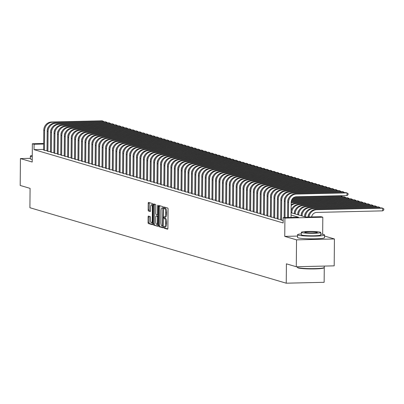 <?xml version="1.0" encoding="UTF-8"?>
<svg xmlns="http://www.w3.org/2000/svg" width="404" height="404" viewBox="0 0 404 404"><rect width="100%" height="100%" fill="white"/><g stroke="black" fill="none" stroke-linecap="round" stroke-linejoin="round"><path stroke-width="0.61" d="M163.746 227.321L163.974 228.129L167.559 229.184A1.06 0.338 -91.3 0 0 167.589 229.189A1.06 0.338 -91.3 0 0 167.902 228.225L168.069 209.222A1.06 0.338 -91.3 0 0 167.741 208.065L164.135 207.01L164.145 208.489L164.61 208.626A3.394 1.076 -91.3 0 1 165.66 212.322L165.645 213.908A3.394 1.076 -91.3 0 1 164.645 216.983A3.394 1.076 -91.3 0 1 164.534 216.968L164.049 216.827L163.832 217.498L164.059 218.306L164.524 218.443A3.394 1.076 -91.3 0 1 165.574 222.139L165.559 223.725A3.394 1.076 -91.3 0 1 164.559 226.801A3.394 1.076 -91.3 0 1 164.448 226.785L163.963 226.644L163.746 227.321M164.842 226.796L164.999 228.103L167.801 228.932M164.983 207.257L165.17 208.464L165.635 208.6L164.61 208.626M164.928 216.973L165.084 218.286L165.549 218.423L164.524 218.443M306.49 238.734A8.428 0.808 0.5 0 0 315.514 238.814M148.45 216.095A1.06 0.338 -91.3 0 0 148.414 216.089A1.06 0.338 -91.3 0 0 148.101 217.049L148.056 222.382A1.06 0.338 -91.3 0 0 148.384 223.538L152.364 224.71A1.06 0.338 -91.3 0 0 152.399 224.715A1.06 0.338 -91.3 0 0 152.712 223.75L152.874 204.747A1.06 0.338 -91.3 0 0 152.545 203.596L148.566 202.424A1.06 0.338 -91.3 0 0 148.536 202.419A1.06 0.338 -91.3 0 0 148.223 203.379L148.167 209.817A1.06 0.338 -91.3 0 0 148.495 210.974L150.197 211.474A1.06 0.338 -91.3 0 0 150.232 211.479A1.06 0.338 -91.3 0 0 150.541 210.519L150.571 207.323A2.838 0.899 -91.3 0 1 151.404 204.752A2.838 0.899 -91.3 0 1 152.374 207.858L152.268 220.367A2.838 0.899 -91.3 0 1 151.429 222.937A2.838 0.899 -91.3 0 1 150.46 219.837L150.48 217.751A1.06 0.338 -91.3 0 0 150.152 216.594L148.45 216.095M43.617 149.404L34.032 149.632L34.082 144.253L32.36 143.748L43.667 143.481M296.289 266.741L296.521 239.85L334.426 238.961L334.194 265.852L296.289 266.741L286.406 263.832L286.239 283.194L29.911 207.727L30.078 188.365L20.2 185.456L20.432 158.57L32.204 162.034L32.36 143.748M297.516 236.088L284.754 236.385L296.521 239.85M284.754 236.385L284.911 218.099L283.194 217.594L298.561 217.236L291.052 215.024M34.032 149.632L283.148 222.973L283.194 217.594M158.545 225.472A1.06 0.338 -91.3 0 0 158.873 226.624L162.852 227.795A1.06 0.338 -91.3 0 0 162.888 227.8A1.06 0.338 -91.3 0 0 163.201 226.841L163.362 207.838A1.06 0.338 -91.3 0 0 163.034 206.681L159.055 205.51A1.06 0.338 -91.3 0 0 159.024 205.505A1.06 0.338 -91.3 0 0 158.711 206.464L158.545 225.472L159.57 225.447A1.06 0.338 -91.3 0 0 159.898 226.604L163.1 227.543M157.605 226.255L153.626 225.084A1.06 0.338 -91.3 0 1 153.298 223.927L153.464 204.924A1.06 0.338 -91.3 0 1 153.778 203.959A1.06 0.338 -91.3 0 1 153.813 203.964L155.515 204.469A1.06 0.338 -91.3 0 1 155.843 205.621L155.777 213.327A1.06 0.338 -91.3 0 0 156.106 214.484L157.232 214.817A1.06 0.338 -91.3 0 0 157.267 214.822A1.06 0.338 -91.3 0 0 157.58 213.862L157.651 205.838L157.868 205.166L158.121 205.974L157.954 225.296A1.06 0.338 -91.3 0 1 157.641 226.26A1.06 0.338 -91.3 0 1 157.605 226.255L157.676 226.25M30.356 158.333L20.432 158.57M280.699 219.7L282.159 220.321L283.169 220.296M277.26 218.685L278.72 219.306L280.699 219.261M273.826 217.675L275.286 218.296L277.265 218.251M270.387 216.665L271.847 217.286L273.831 217.241M266.953 215.65L268.413 216.271L270.392 216.226M263.519 214.64L264.979 215.261L266.958 215.216M260.08 213.63L261.539 214.251L263.519 214.206L263.676 194.167A5.403 5.095 -73.6 0 1 264.873 190.718M256.646 212.62L258.106 213.241L260.085 213.191M253.207 211.605L254.666 212.226L256.651 212.181M249.773 210.595L251.232 211.216L253.212 211.171M246.339 209.585L247.793 210.206L249.778 210.156M242.9 208.57L244.359 209.191L246.339 209.146M239.466 207.56L240.925 208.181L242.905 208.136M236.027 206.55L237.486 207.171L239.471 207.121M232.593 205.535L234.052 206.156L236.032 206.111M229.159 204.525L230.613 205.146L232.598 205.101M225.72 203.515L227.179 204.136L229.159 204.086M222.286 202.5L223.745 203.121L225.725 203.076M218.847 201.49L220.306 202.111L222.291 202.066M215.413 200.48L216.872 201.101L218.852 201.051M211.979 199.465L213.433 200.086L215.418 200.041M208.54 198.455L209.999 199.076L211.979 199.031M205.106 197.445L206.565 198.066L208.545 198.021M201.667 196.43L203.126 197.051L205.111 197.006M198.233 195.42L199.692 196.041L201.672 195.996M194.799 194.41L196.253 195.031L198.238 194.986M191.36 193.395L192.819 194.016L194.799 193.971M187.926 192.385L189.385 193.006L191.365 192.961M184.487 191.375L185.946 191.996L187.931 191.951M181.053 190.365L182.512 190.981L184.492 190.935M177.619 189.35L179.073 189.971L181.058 189.925M174.18 188.34L175.639 188.961L177.619 188.915L177.77 168.877A5.403 5.095 -73.6 0 1 178.972 165.428M170.746 187.33L172.205 187.951L174.185 187.9M167.306 186.315L168.766 186.936L170.746 186.89M163.873 185.305L165.332 185.926L167.312 185.88M160.439 184.295L161.893 184.916L163.878 184.865M156.999 183.28L158.459 183.901L160.439 183.855M153.565 182.27L155.025 182.891L157.004 182.845M150.126 181.26L151.586 181.881L153.565 181.83M146.692 180.245L148.152 180.866L150.131 180.82M143.258 179.235L144.713 179.856L146.697 179.81M139.819 178.225L141.279 178.846L143.258 178.795M136.385 177.21L137.845 177.831L139.824 177.785M132.946 176.2L134.406 176.821L136.385 176.775L136.542 156.737A5.403 5.095 -73.6 0 1 137.739 153.288M129.512 175.19L130.972 175.811L132.951 175.765L133.103 155.727A5.403 5.095 -73.6 0 1 134.305 152.278M126.073 174.174L127.533 174.796L129.517 174.75M122.639 173.165L124.099 173.786L126.078 173.74M119.205 172.154L120.665 172.776L122.644 172.73M115.766 171.139L117.226 171.761L119.205 171.715M112.332 170.129L113.792 170.751L115.771 170.705M108.893 169.119L110.353 169.741L112.337 169.695M105.459 168.104L106.919 168.726L108.898 168.68M102.025 167.094L103.48 167.716L105.464 167.67M98.586 166.084L100.046 166.706L102.025 166.66M95.152 165.074L96.612 165.696L98.591 165.645M91.713 164.059L93.172 164.681L95.157 164.635M88.279 163.049L89.739 163.671L91.718 163.625L91.87 143.587A5.403 5.095 -73.6 0 1 93.072 140.137M84.845 162.039L86.299 162.661L88.284 162.61M81.406 161.024L82.865 161.645L84.845 161.6M77.972 160.014L79.431 160.635L81.411 160.59M74.533 159.004L75.992 159.625L77.977 159.575M71.099 157.989L72.558 158.61L74.538 158.565M67.665 156.979L69.119 157.6L71.104 157.555M64.226 155.969L65.685 156.59L67.665 156.54M60.792 154.954L62.251 155.575L64.231 155.53M57.353 153.944L58.812 154.565L60.797 154.52M53.919 152.934L55.378 153.555L57.358 153.51M50.485 151.919L51.939 152.54L53.924 152.495M47.046 150.909L48.505 151.53L50.485 151.485L50.636 131.446A5.403 5.095 -73.6 0 1 51.838 127.997M47.051 150.475L45.071 150.52L43.612 149.899M286.239 283.194L324.144 282.305L324.286 266.084M291.072 212.746L305.732 217.064L321.099 216.706L322.816 217.211L284.911 218.099M322.67 234.305L322.816 217.211M334.426 238.961L324.533 236.047M43.662 144.026L34.082 144.253M164.67 226.78L165.473 226.76A3.394 1.076 -91.3 0 0 165.584 226.775A3.394 1.076 -91.3 0 0 166.584 223.7L165.559 223.725M165.549 218.423A3.394 1.076 -91.3 0 1 166.599 222.119L166.584 223.7M164.751 216.963L165.559 216.943A3.394 1.076 -91.3 0 0 165.67 216.958A3.394 1.076 -91.3 0 0 166.67 213.883L165.645 213.908M165.635 208.6A3.394 1.076 -91.3 0 1 166.685 212.297L166.67 213.883M159.838 205.737A1.06 0.338 -91.3 0 0 159.737 206.444L159.57 225.447M162.494 226.21L162.883 208.858L162.65 208.05L162.166 207.909A3.394 1.076 -91.3 0 0 162.054 207.893A3.394 1.076 -91.3 0 0 161.055 210.969L160.954 222.372A3.394 1.076 -91.3 0 0 162.004 226.068L162.494 226.21M162.969 207.888A3.394 1.076 -91.3 0 1 163.08 207.868A3.394 1.076 -91.3 0 1 163.186 207.883L163.362 207.934M157.853 225.998L153.626 225.084M154.591 204.197A1.06 0.338 -91.3 0 0 154.49 204.899L154.323 223.902A1.06 0.338 -91.3 0 0 154.651 225.058M155.707 221.326A2.838 0.899 -91.3 0 0 156.676 224.427A2.838 0.899 -91.3 0 0 157.51 221.857L157.55 217.453A1.06 0.338 -91.3 0 0 157.222 216.297L156.09 215.963A1.06 0.338 -91.3 0 0 156.055 215.958A1.06 0.338 -91.3 0 0 155.747 216.918L155.707 221.326M156.676 224.427L157.701 224.407A2.838 0.899 -91.3 0 0 157.964 224.271M157.05 215.938A1.06 0.338 -91.3 0 1 157.08 215.933A1.06 0.338 -91.3 0 1 157.116 215.938L158.035 216.211M151.429 222.937L152.454 222.912A2.838 0.899 -91.3 0 0 152.717 222.781M152.874 205.07A2.838 0.899 -91.3 0 0 152.429 204.732L151.404 204.752M149.344 202.651A1.06 0.338 -91.3 0 0 149.248 203.353L149.187 209.792A1.06 0.338 -91.3 0 0 149.515 210.949L150.445 211.221M149.227 216.322A1.06 0.338 -91.3 0 0 149.126 217.029L149.081 222.357A1.06 0.338 -91.3 0 0 149.409 223.513L152.611 224.457M311.605 216.928A5.403 5.095 -73.6 0 1 316.68 212.413L382.709 210.863L382.734 208.176L316.706 209.727A8.105 7.646 106.4 0 0 309.015 216.988M316.706 209.727L315.842 209.474L381.876 207.924L383.8 208.873L383.79 209.949L382.709 210.863M315.842 209.474A8.105 7.646 106.4 0 0 308.126 217.009M291.031 217.413L291.163 202.263A5.403 5.095 -73.6 0 1 296.329 196.763L346.991 195.571L347.016 192.885L296.354 194.072A8.105 7.646 106.4 0 0 288.602 202.323L288.466 217.473M346.991 195.571L348.076 194.657L348.081 193.582L346.157 192.632L295.496 193.819A8.105 7.646 106.4 0 0 287.739 202.071L287.608 217.493M324.195 267.589L323.872 267.908A13.186 1.262 -179.5 0 1 312.236 268.938A13.186 1.262 -179.5 0 1 298.248 267.963A13.186 1.262 -179.5 0 1 297.627 267.675L297.309 267.352A13.509 1.293 0.5 0 0 297.945 267.65A13.509 1.293 0.5 0 0 312.277 268.645A13.509 1.293 0.5 0 0 324.195 267.589A13.509 1.293 0.5 0 0 324.261 267.463L324.271 266.084M301.318 233.881A13.509 1.293 0.5 0 0 297.526 234.744A13.509 1.293 0.5 0 0 298.228 235.163A13.509 1.293 0.5 0 0 313.206 236.158A13.509 1.293 0.5 0 0 324.543 234.982A13.509 1.293 0.5 0 0 323.841 234.562A13.509 1.293 0.5 0 0 320.771 234.052M297.526 234.744L297.506 237.436A13.509 1.293 0.5 0 0 298.208 237.855A13.509 1.293 0.5 0 0 313.181 238.85A13.509 1.293 0.5 0 0 324.518 237.668L324.543 234.982M320.781 232.477L320.761 234.946A9.726 0.934 -179.5 0 1 312.6 235.8A9.726 0.934 -179.5 0 1 301.813 235.083A9.726 0.934 -179.5 0 1 301.308 234.78L301.334 232.305A9.726 0.934 0.5 0 0 301.839 232.608A9.726 0.934 0.5 0 0 312.62 233.325A9.726 0.934 0.5 0 0 320.781 232.477A9.726 0.934 0.5 0 0 320.276 232.174A9.726 0.934 0.5 0 0 309.494 231.457A9.726 0.934 0.5 0 0 301.334 232.305M316.999 232.249A6.267 0.601 0.5 0 0 310.05 231.79A6.267 0.601 0.5 0 0 304.788 232.335A6.267 0.601 0.5 0 0 305.116 232.527A6.267 0.601 0.5 0 0 312.065 232.992A6.267 0.601 0.5 0 0 317.327 232.446A6.267 0.601 0.5 0 0 316.999 232.249M297.248 266.721L297.243 267.231A13.509 1.293 0.5 0 0 297.309 267.352M32.259 155.449A13.509 1.293 0.5 0 0 30.376 156.096A13.509 1.293 0.5 0 0 31.078 156.51A13.509 1.293 0.5 0 0 32.249 156.767M30.376 156.096L30.351 158.782A13.509 1.293 0.5 0 0 31.052 159.201A13.509 1.293 0.5 0 0 32.224 159.459M308.075 217.009L308.075 216.903A5.403 5.095 -73.6 0 1 309.277 213.453M379.29 207.984L379.295 207.161L378.437 206.909L312.408 208.464A8.105 7.646 106.4 0 0 304.656 216.711L304.656 216.746M380.361 207.959L379.295 207.161L313.267 208.716A8.105 7.646 106.4 0 0 305.515 216.963L305.515 216.999M304.631 216.741L304.636 215.893A5.403 5.095 -73.6 0 1 305.838 212.443M375.851 206.969L375.861 206.151L375.003 205.899L308.974 207.449A8.105 7.646 106.4 0 0 301.217 215.696L301.202 214.877A5.403 5.095 -73.6 0 1 302.404 211.428M376.927 206.944L375.861 206.151L309.833 207.701A8.105 7.646 106.4 0 0 302.076 215.953L302.076 215.988M372.417 205.959L372.422 205.141L371.564 204.889L305.535 206.439A8.105 7.646 106.4 0 0 297.783 214.686L297.783 214.726M373.493 205.934L372.422 205.141L306.394 206.691A8.105 7.646 106.4 0 0 298.642 214.938L298.642 214.978M297.758 214.716L297.768 213.868A5.403 5.095 -73.6 0 1 298.965 210.418M368.983 204.949L368.988 204.126L368.13 203.874L302.101 205.429A8.105 7.646 106.4 0 0 294.344 213.676L294.344 213.711M370.054 204.924L368.988 204.126L302.96 205.681A8.105 7.646 106.4 0 0 295.203 213.928L295.203 213.963M343.572 192.693L343.582 191.87L292.92 193.061A8.105 7.646 106.4 0 0 285.163 201.308L285.022 217.554M344.647 192.668L342.723 191.617L292.062 192.809A8.105 7.646 106.4 0 0 284.305 201.056L284.163 217.574M287.582 217.493L287.724 201.248A5.403 5.095 -73.6 0 1 288.926 197.798M340.138 191.678L340.143 190.86L289.481 192.052A8.105 7.646 106.4 0 0 281.729 200.298L281.553 220.145M341.208 191.653L339.284 190.607L288.623 191.799A8.105 7.646 106.4 0 0 280.871 200.046L280.694 219.892M284.138 217.574L284.29 200.238A5.403 5.095 -73.6 0 1 285.492 196.788M336.699 190.668L336.709 189.85L286.047 191.036A8.105 7.646 106.4 0 0 278.29 199.288L278.119 219.13M337.774 190.643L335.85 189.597L285.189 190.784A8.105 7.646 106.4 0 0 277.432 199.036L277.26 218.877M280.679 219.261L280.856 199.228A5.403 5.095 -73.6 0 1 282.053 195.778M333.265 189.658L333.27 188.835L282.608 190.026A8.105 7.646 106.4 0 0 274.856 198.273L274.685 218.12M334.34 189.633L332.411 188.582L281.75 189.774A8.105 7.646 106.4 0 0 273.998 198.021L273.826 217.867M277.24 218.251L277.417 198.213A5.403 5.095 -73.6 0 1 278.619 194.763M294.324 213.706L294.329 212.858A5.403 5.095 -73.6 0 1 295.531 209.408M365.544 203.934L365.554 203.116L299.526 204.666A8.105 7.646 106.4 0 0 291.769 212.918L291.769 212.953M299.526 204.666L298.662 204.414L364.696 202.864L366.62 203.909M298.662 204.414A8.105 7.646 106.4 0 0 291.087 211.019M329.831 188.643L329.836 187.825L279.174 189.016A8.105 7.646 106.4 0 0 271.422 197.263L271.246 217.11M330.901 188.618L328.977 187.572L278.316 188.764A8.105 7.646 106.4 0 0 270.559 197.011L270.387 216.857M273.806 217.241L273.983 197.203A5.403 5.095 -73.6 0 1 275.18 193.753M291.092 210.413A5.403 5.095 -73.6 0 1 292.097 208.393M362.11 202.924L362.115 202.106L363.181 202.899M296.087 203.656L295.228 203.404L361.257 201.854L362.115 202.106L296.087 203.656A8.105 7.646 106.4 0 0 291.132 205.661M295.228 203.404A8.105 7.646 106.4 0 0 291.138 204.727M326.392 187.633L326.402 186.815L275.74 188.001A8.105 7.646 106.4 0 0 267.983 196.253L267.812 216.095M327.467 187.607L325.543 186.562L274.882 187.749A8.105 7.646 106.4 0 0 267.125 196.001L266.953 215.842M270.372 216.226L270.544 196.192A5.403 5.095 -73.6 0 1 271.746 192.743M358.671 201.914L358.681 201.091L359.747 201.889M292.653 202.646L291.794 202.394L357.823 200.838L358.681 201.091L292.653 202.646A8.105 7.646 106.4 0 0 291.158 202.833M291.794 202.394A8.105 7.646 106.4 0 0 291.158 202.434M322.958 186.623L322.963 185.8L272.301 186.991A8.105 7.646 106.4 0 0 264.549 195.238L264.373 215.085M324.028 186.597L322.104 185.547L271.443 186.739A8.105 7.646 106.4 0 0 263.691 194.986L263.514 214.832M266.933 215.216L267.11 195.177A5.403 5.095 -73.6 0 1 268.312 191.728M355.237 200.899L355.242 200.081L356.313 200.874M291.249 201.313L354.384 199.828L355.242 200.081L291.208 201.586M319.519 185.608L319.529 184.79L268.867 185.981A8.105 7.646 106.4 0 0 261.11 194.228L260.939 214.075M320.594 185.582L318.67 184.537L268.009 185.729A8.105 7.646 106.4 0 0 260.252 193.976L260.08 213.822M351.803 199.889L351.808 199.071L352.874 199.864M291.562 200.212L350.95 198.819L351.808 199.071L291.461 200.49M316.085 184.598L316.09 183.78L265.428 184.971A8.105 7.646 106.4 0 0 257.676 193.218L257.505 213.059M317.16 184.572L315.231 183.527L264.57 184.714A8.105 7.646 106.4 0 0 256.818 192.966L256.646 212.807M260.06 213.191L260.237 193.157A5.403 5.095 -73.6 0 1 261.439 189.708M348.364 198.879L348.374 198.061L349.44 198.854M292.148 199.106L347.516 197.803L348.374 198.061L291.971 199.384M312.651 183.588L312.656 182.765L261.994 183.956A8.105 7.646 106.4 0 0 254.242 192.203L254.066 212.049M313.721 183.562L311.797 182.512L261.136 183.704A8.105 7.646 106.4 0 0 253.379 191.951L253.207 211.797M256.626 212.181L256.803 192.142A5.403 5.095 -73.6 0 1 257.999 188.693M344.93 197.864L344.935 197.046L346.001 197.839M293.152 197.99L344.077 196.793L344.935 197.046L292.844 198.273M309.212 182.573L309.222 181.755L258.56 182.946A8.105 7.646 106.4 0 0 250.803 191.193L250.632 211.04M310.287 182.547L308.363 181.502L257.696 182.694A8.105 7.646 106.4 0 0 249.945 190.941L249.773 210.787M253.192 211.171L253.364 191.132A5.403 5.095 -73.6 0 1 254.565 187.683M341.491 196.854L341.501 196.036L342.567 196.829M295.561 196.844L340.643 195.783L341.501 196.036L294.551 197.137M305.777 181.563L305.783 180.745L255.121 181.936A8.105 7.646 106.4 0 0 247.369 190.183L247.192 210.024M306.848 181.537L304.924 180.492L254.262 181.679A8.105 7.646 106.4 0 0 246.511 189.931L246.334 209.772M249.753 210.156L249.93 190.122A5.403 5.095 -73.6 0 1 251.131 186.673M302.338 180.553L302.349 179.735L251.687 180.921A8.105 7.646 106.4 0 0 243.93 189.168L243.758 209.014M303.414 180.527L301.49 179.477L250.828 180.669A8.105 7.646 106.4 0 0 243.072 188.915L242.9 208.762M246.319 209.146L246.491 189.112A5.403 5.095 -73.6 0 1 247.692 185.663M298.904 179.538L298.909 178.719L248.248 179.911A8.105 7.646 106.4 0 0 240.496 188.158L240.324 208.004M299.98 179.512L298.051 178.467L247.389 179.659A8.105 7.646 106.4 0 0 239.638 187.905L239.466 207.752M242.88 208.136L243.056 188.097A5.403 5.095 -73.6 0 1 244.258 184.648M295.47 178.528L295.476 177.709L244.814 178.901A8.105 7.646 106.4 0 0 237.057 187.148L236.885 206.994M296.541 178.502L294.617 177.457L243.955 178.649A8.105 7.646 106.4 0 0 236.199 186.895L236.027 206.737M239.446 207.121L239.623 187.087A5.403 5.095 -73.6 0 1 240.819 183.638M292.031 177.518L292.041 176.7L241.38 177.886A8.105 7.646 106.4 0 0 233.623 186.133L233.451 205.979M293.107 177.492L291.178 176.442L240.516 177.634A8.105 7.646 106.4 0 0 232.765 185.88L232.593 205.727M236.012 206.111L236.183 186.077A5.403 5.095 -73.6 0 1 237.385 182.628M288.597 176.508L288.602 175.684L237.941 176.876A8.105 7.646 106.4 0 0 230.189 185.123L230.012 204.969M289.668 176.482L287.744 175.432L237.082 176.624A8.105 7.646 106.4 0 0 229.331 184.87L229.154 204.717M232.573 205.101L232.749 185.062A5.403 5.095 -73.6 0 1 233.951 181.613M285.158 175.493L285.168 174.674L234.507 175.866A8.105 7.646 106.4 0 0 226.75 184.113L226.578 203.959M286.234 175.467L284.31 174.422L233.648 175.614A8.105 7.646 106.4 0 0 225.892 183.86L225.72 203.707M229.139 204.091L229.31 184.052A5.403 5.095 -73.6 0 1 230.512 180.603M281.724 174.483L281.729 173.664L231.068 174.851A8.105 7.646 106.4 0 0 223.316 183.103L223.144 202.944M282.8 174.457L280.871 173.412L230.209 174.599A8.105 7.646 106.4 0 0 222.458 182.845L222.281 202.692M225.7 203.076L225.876 183.042A5.403 5.095 -73.6 0 1 227.078 179.593M278.29 173.473L278.295 172.649L227.634 173.841A8.105 7.646 106.4 0 0 219.877 182.088L219.705 201.934M279.361 173.447L277.437 172.397L226.775 173.589A8.105 7.646 106.4 0 0 219.018 181.835L218.847 201.682M222.266 202.066L222.442 182.027A5.403 5.095 -73.6 0 1 223.639 178.578M274.851 172.458L274.861 171.639L224.2 172.831A8.105 7.646 106.4 0 0 216.443 181.078L216.271 200.924M275.927 172.432L273.998 171.387L223.336 172.579A8.105 7.646 106.4 0 0 215.584 180.825L215.413 200.672M218.832 201.056L219.003 181.017A5.403 5.095 -73.6 0 1 220.205 177.568M271.417 171.447L271.422 170.629L220.761 171.816A8.105 7.646 106.4 0 0 213.009 180.068L212.832 199.909M272.488 171.422L270.564 170.377L219.902 171.564A8.105 7.646 106.4 0 0 212.151 179.815L211.974 199.657M215.393 200.041L215.569 180.007A5.403 5.095 -73.6 0 1 216.771 176.558M267.978 170.438L267.988 169.614L217.327 170.806A8.105 7.646 106.4 0 0 209.57 179.053L209.398 198.899M269.054 170.412L267.13 169.362L216.468 170.554A8.105 7.646 106.4 0 0 208.711 178.8L208.54 198.647M211.959 199.031L212.13 178.992A5.403 5.095 -73.6 0 1 213.332 175.543M264.544 169.422L264.549 168.604L213.888 169.796A8.105 7.646 106.4 0 0 206.136 178.043L205.964 197.889M265.615 169.397L263.691 168.352L213.029 169.544A8.105 7.646 106.4 0 0 205.277 177.79L205.101 197.637M208.52 198.021L208.696 177.982A5.403 5.095 -73.6 0 1 209.898 174.533M261.11 168.412L261.115 167.594L210.454 168.781A8.105 7.646 106.4 0 0 202.697 177.033L202.525 196.874M262.181 168.387L260.257 167.342L209.595 168.529A8.105 7.646 106.4 0 0 201.838 176.78L201.667 196.622M205.086 197.006L205.262 176.972A5.403 5.095 -73.6 0 1 206.459 173.523M257.671 167.402L257.681 166.579L207.02 167.771A8.105 7.646 106.4 0 0 199.263 176.018L199.091 195.864M258.747 167.377L256.818 166.327L206.156 167.519A8.105 7.646 106.4 0 0 198.404 175.765L198.233 195.612M201.652 195.996L201.823 175.957A5.403 5.095 -73.6 0 1 203.025 172.508M254.237 166.387L254.242 165.569L203.581 166.761A8.105 7.646 106.4 0 0 195.829 175.008L195.652 194.854M255.308 166.362L253.384 165.317L202.722 166.509A8.105 7.646 106.4 0 0 194.97 174.755L194.794 194.602M198.213 194.986L198.389 174.947A5.403 5.095 -73.6 0 1 199.586 171.498M250.798 165.377L250.808 164.559L200.147 165.746A8.105 7.646 106.4 0 0 192.39 173.998L192.218 193.839M251.874 165.352L249.95 164.307L199.288 165.494A8.105 7.646 106.4 0 0 191.531 173.745L191.36 193.587M194.779 193.971L194.95 173.937A5.403 5.095 -73.6 0 1 196.152 170.488M247.364 164.367L247.369 163.544L196.708 164.736A8.105 7.646 106.4 0 0 188.956 172.983L188.784 192.829M248.435 164.342L246.511 163.292L195.849 164.484A8.105 7.646 106.4 0 0 188.097 172.73L187.921 192.577M191.339 192.961L191.516 172.922A5.403 5.095 -73.6 0 1 192.718 169.473M243.93 163.352L243.935 162.534L193.274 163.726A8.105 7.646 106.4 0 0 185.517 171.973L185.345 191.819M245.001 163.327L243.077 162.282L192.415 163.474A8.105 7.646 106.4 0 0 184.658 171.72L184.487 191.567M187.905 191.951L188.082 171.912A5.403 5.095 -73.6 0 1 189.279 168.463M240.491 162.342L240.501 161.524L189.835 162.716A8.105 7.646 106.4 0 0 182.083 170.963L181.911 190.804M241.567 162.317L239.638 161.272L188.976 162.458A8.105 7.646 106.4 0 0 181.224 170.71L181.053 190.552M184.471 190.935L184.643 170.902A5.403 5.095 -73.6 0 1 185.845 167.453M237.057 161.332L237.062 160.509L186.401 161.701A8.105 7.646 106.4 0 0 178.649 169.948L178.472 189.794M238.128 161.307L236.204 160.257L185.542 161.448A8.105 7.646 106.4 0 0 177.79 169.695L177.614 189.542M181.032 189.925L181.209 169.887A5.403 5.095 -73.6 0 1 182.406 166.438M233.618 160.317L233.628 159.499L182.967 160.691A8.105 7.646 106.4 0 0 175.21 168.938L175.038 188.784M234.694 160.292L232.77 159.247L182.108 160.439A8.105 7.646 106.4 0 0 174.351 168.685L174.18 188.532M230.184 159.307L230.189 158.489L179.528 159.681A8.105 7.646 106.4 0 0 171.776 167.928L171.604 187.769M231.255 159.282L229.331 158.237L178.669 159.423A8.105 7.646 106.4 0 0 170.917 167.675L170.741 187.517M174.159 187.9L174.336 167.867A5.403 5.095 -73.6 0 1 175.538 164.418M226.745 158.297L226.755 157.479L176.094 158.666A8.105 7.646 106.4 0 0 168.337 166.913L168.165 186.759M227.821 158.272L225.897 157.222L175.235 158.413A8.105 7.646 106.4 0 0 167.478 166.66L167.306 186.507M170.725 186.89L170.902 166.857A5.403 5.095 -73.6 0 1 172.099 163.408M223.311 157.282L223.316 156.464L172.654 157.656A8.105 7.646 106.4 0 0 164.903 165.903L164.731 185.749M224.387 157.257L222.458 156.212L171.796 157.403A8.105 7.646 106.4 0 0 164.044 165.65L163.873 185.497M167.291 185.88L167.463 165.842A5.403 5.095 -73.6 0 1 168.665 162.393M219.877 156.272L219.882 155.454L169.22 156.646A8.105 7.646 106.4 0 0 161.469 164.893L161.292 184.739M220.948 156.247L219.024 155.202L168.362 156.393A8.105 7.646 106.4 0 0 160.605 164.64L160.433 184.482M163.852 184.865L164.029 164.832A5.403 5.095 -73.6 0 1 165.226 161.383M216.438 155.262L216.448 154.444L165.786 155.631A8.105 7.646 106.4 0 0 158.03 163.878L157.858 183.724M217.514 155.237L215.59 154.187L164.928 155.378A8.105 7.646 106.4 0 0 157.171 163.625L156.999 183.472M160.418 183.855L160.59 163.822A5.403 5.095 -73.6 0 1 161.792 160.373M213.004 154.252L213.009 153.429L162.347 154.621A8.105 7.646 106.4 0 0 154.596 162.868L154.419 182.714M214.075 154.227L212.151 153.177L161.489 154.368A8.105 7.646 106.4 0 0 153.737 162.615L153.56 182.462M156.979 182.845L157.156 162.807A5.403 5.095 -73.6 0 1 158.358 159.358M209.565 153.237L209.575 152.419L158.913 153.611A8.105 7.646 106.4 0 0 151.157 161.858L150.985 181.704M210.641 153.212L208.716 152.167L158.055 153.358A8.105 7.646 106.4 0 0 150.298 161.605L150.126 181.447M153.545 181.835L153.722 161.797A5.403 5.095 -73.6 0 1 154.919 158.348M206.131 152.227L206.136 151.409L155.474 152.596A8.105 7.646 106.4 0 0 147.723 160.848L147.551 180.689M207.207 152.202L205.277 151.157L154.616 152.343A8.105 7.646 106.4 0 0 146.864 160.59L146.692 180.436M150.111 180.82L150.283 160.787A5.403 5.095 -73.6 0 1 151.485 157.338M202.697 151.217L202.702 150.394L152.04 151.586A8.105 7.646 106.4 0 0 144.289 159.833L144.112 179.679M203.768 151.192L201.843 150.142L151.182 151.333A8.105 7.646 106.4 0 0 143.425 159.58L143.253 179.427M146.672 179.81L146.849 159.772A5.403 5.095 -73.6 0 1 148.046 156.323M199.258 150.202L199.268 149.384L148.606 150.576A8.105 7.646 106.4 0 0 140.85 158.822L140.678 178.669M200.333 150.177L198.409 149.132L147.748 150.323A8.105 7.646 106.4 0 0 139.991 158.57L139.819 178.417M143.238 178.8L143.41 158.762A5.403 5.095 -73.6 0 1 144.612 155.313M195.824 149.192L195.829 148.374L145.167 149.561A8.105 7.646 106.4 0 0 137.416 157.812L137.239 177.654M196.894 149.167L194.97 148.122L144.309 149.308A8.105 7.646 106.4 0 0 136.557 157.56L136.38 177.401M139.799 177.785L139.976 157.752A5.403 5.095 -73.6 0 1 141.178 154.303M192.385 148.182L192.395 147.359L141.733 148.551A8.105 7.646 106.4 0 0 133.977 156.797L133.805 176.644M193.46 148.157L191.536 147.107L140.875 148.298A8.105 7.646 106.4 0 0 133.118 156.545L132.946 176.391M188.951 147.167L188.956 146.349L138.294 147.541A8.105 7.646 106.4 0 0 130.542 155.787L130.371 175.634M190.026 147.142L188.097 146.097L137.436 147.288A8.105 7.646 106.4 0 0 129.684 155.535L129.512 175.381M185.517 146.157L185.522 145.339L134.86 146.526A8.105 7.646 106.4 0 0 127.108 154.777L126.932 174.619M186.587 146.132L184.663 145.087L134.002 146.273A8.105 7.646 106.4 0 0 126.245 154.525L126.073 174.366M129.492 174.75L129.669 154.717A5.403 5.095 -73.6 0 1 130.866 151.268M182.078 145.147L182.088 144.324L131.426 145.516A8.105 7.646 106.4 0 0 123.669 153.762L123.498 173.609M183.153 145.122L181.229 144.071L130.568 145.263A8.105 7.646 106.4 0 0 122.811 153.51L122.639 173.356M126.058 173.74L126.23 153.702A5.403 5.095 -73.6 0 1 127.432 150.253M178.644 144.132L178.649 143.314L127.987 144.506A8.105 7.646 106.4 0 0 120.235 152.752L120.059 172.599M179.714 144.107L177.79 143.061L127.129 144.253A8.105 7.646 106.4 0 0 119.377 152.5L119.2 172.346M122.619 172.73L122.796 152.692A5.403 5.095 -73.6 0 1 123.998 149.243M175.205 143.122L175.215 142.304L124.553 143.491A8.105 7.646 106.4 0 0 116.796 151.742L116.625 171.584M176.28 143.097L174.356 142.051L123.695 143.238A8.105 7.646 106.4 0 0 115.938 151.49L115.766 171.331M119.185 171.715L119.362 151.682A5.403 5.095 -73.6 0 1 120.559 148.233M171.771 142.112L171.776 141.289L121.114 142.481A8.105 7.646 106.4 0 0 113.362 150.727L113.191 170.574M172.846 142.087L170.917 141.036L120.256 142.228A8.105 7.646 106.4 0 0 112.504 150.475L112.332 170.321M115.746 170.705L115.923 150.667A5.403 5.095 -73.6 0 1 117.125 147.218M168.337 141.097L168.342 140.279L117.68 141.471A8.105 7.646 106.4 0 0 109.928 149.717L109.752 169.564M169.407 141.072L167.483 140.026L116.822 141.218A8.105 7.646 106.4 0 0 109.065 149.465L108.893 169.311M112.312 169.695L112.489 149.657A5.403 5.095 -73.6 0 1 113.686 146.208M164.898 140.087L164.908 139.269L114.246 140.461A8.105 7.646 106.4 0 0 106.489 148.707L106.318 168.549M165.973 140.062L164.049 139.016L113.383 140.203A8.105 7.646 106.4 0 0 105.631 148.455L105.459 168.296M108.878 168.68L109.05 148.647A5.403 5.095 -73.6 0 1 110.252 145.198M161.464 139.077L161.469 138.254L110.807 139.446A8.105 7.646 106.4 0 0 103.055 147.692L102.879 167.539M162.534 139.052L160.61 138.001L109.949 139.193A8.105 7.646 106.4 0 0 102.197 147.44L102.02 167.286M105.439 167.67L105.616 147.632A5.403 5.095 -73.6 0 1 106.818 144.183M158.025 138.062L158.035 137.244L107.373 138.436A8.105 7.646 106.4 0 0 99.616 146.682L99.445 166.529M159.1 138.037L157.176 136.991L106.515 138.183A8.105 7.646 106.4 0 0 98.758 146.43L98.586 166.276M102.005 166.66L102.177 146.622A5.403 5.095 -73.6 0 1 103.379 143.173M154.591 137.052L154.596 136.234L103.934 137.426A8.105 7.646 106.4 0 0 96.182 145.672L96.011 165.514M155.666 137.027L153.737 135.981L103.076 137.168A8.105 7.646 106.4 0 0 95.324 145.42L95.152 165.261M98.566 165.645L98.743 145.612A5.403 5.095 -73.6 0 1 99.945 142.163M151.157 136.042L151.162 135.224L100.5 136.411A8.105 7.646 106.4 0 0 92.743 144.657L92.572 164.504M152.227 136.017L150.303 134.966L99.642 136.158A8.105 7.646 106.4 0 0 91.885 144.405L91.713 164.251M95.132 164.635L95.309 144.602A5.403 5.095 -73.6 0 1 96.505 141.153M147.718 135.027L147.728 134.209L97.066 135.401A8.105 7.646 106.4 0 0 89.309 143.647L89.138 163.494M148.793 135.002L146.864 133.956L96.203 135.148A8.105 7.646 106.4 0 0 88.451 143.395L88.279 163.241M144.284 134.017L144.289 133.199L93.627 134.391A8.105 7.646 106.4 0 0 85.875 142.637L85.698 162.484M145.354 133.992L143.43 132.946L92.768 134.138A8.105 7.646 106.4 0 0 85.017 142.385L84.84 162.226M88.259 162.61L88.436 142.577A5.403 5.095 -73.6 0 1 89.638 139.127M140.844 133.007L140.855 132.189L90.193 133.376A8.105 7.646 106.4 0 0 82.436 141.622L82.264 161.469M141.92 132.982L139.996 131.931L89.335 133.123A8.105 7.646 106.4 0 0 81.578 141.37L81.406 161.216M84.825 161.6L84.997 141.567A5.403 5.095 -73.6 0 1 86.198 138.118M137.411 131.997L137.416 131.174L86.754 132.366A8.105 7.646 106.4 0 0 79.002 140.612L78.831 160.459M138.486 131.972L136.557 130.921L85.895 132.113A8.105 7.646 106.4 0 0 78.144 140.36L77.967 160.206M81.386 160.59L81.563 140.552A5.403 5.095 -73.6 0 1 82.764 137.102M133.977 130.982L133.982 130.164L83.32 131.356A8.105 7.646 106.4 0 0 75.563 139.602L75.391 159.449M135.047 130.957L133.123 129.911L82.461 131.103A8.105 7.646 106.4 0 0 74.705 139.35L74.533 159.191M77.952 159.58L78.129 139.542A5.403 5.095 -73.6 0 1 79.325 136.092M130.537 129.972L130.548 129.154L79.886 130.341A8.105 7.646 106.4 0 0 72.129 138.592L71.957 158.434M131.613 129.947L129.684 128.901L79.022 130.088A8.105 7.646 106.4 0 0 71.271 138.335L71.099 158.181M74.518 158.565L74.69 138.532A5.403 5.095 -73.6 0 1 75.891 135.082M127.103 128.962L127.108 128.139L76.447 129.331A8.105 7.646 106.4 0 0 68.695 137.577L68.518 157.424M128.174 128.937L126.25 127.886L75.588 129.078A8.105 7.646 106.4 0 0 67.837 137.325L67.66 157.171M71.079 157.555L71.255 137.517A5.403 5.095 -73.6 0 1 72.457 134.067M123.664 127.947L123.675 127.129L73.013 128.321A8.105 7.646 106.4 0 0 65.256 136.567L65.084 156.414M124.74 127.922L122.816 126.876L72.154 128.068A8.105 7.646 106.4 0 0 64.398 136.315L64.226 156.161M67.645 156.545L67.816 136.507A5.403 5.095 -73.6 0 1 69.018 133.057M120.23 126.937L120.235 126.119L69.574 127.305A8.105 7.646 106.4 0 0 61.822 135.557L61.65 155.399M121.301 126.912L119.377 125.866L68.715 127.053A8.105 7.646 106.4 0 0 60.964 135.305L60.787 155.146M64.206 155.53L64.382 135.497A5.403 5.095 -73.6 0 1 65.584 132.047M116.796 125.927L116.801 125.104L66.14 126.295A8.105 7.646 106.4 0 0 58.383 134.542L58.211 154.389M117.867 125.902L115.943 124.851L65.281 126.043A8.105 7.646 106.4 0 0 57.525 134.29L57.353 154.136M60.772 154.52L60.948 134.482A5.403 5.095 -73.6 0 1 62.145 131.032M113.357 124.912L113.367 124.094L62.706 125.285A8.105 7.646 106.4 0 0 54.949 133.532L54.777 153.379M114.433 124.887L112.504 123.841L61.842 125.033A8.105 7.646 106.4 0 0 54.091 133.28L53.919 153.126M57.338 153.51L57.509 133.472A5.403 5.095 -73.6 0 1 58.711 130.022M109.923 123.902L109.928 123.084L59.267 124.27A8.105 7.646 106.4 0 0 51.515 132.522L51.338 152.364M110.994 123.877L109.07 122.831L58.408 124.018A8.105 7.646 106.4 0 0 50.657 132.27L50.48 152.111M53.899 152.495L54.075 132.462A5.403 5.095 -73.6 0 1 55.277 129.012M106.484 122.892L106.494 122.069L55.833 123.26A8.105 7.646 106.4 0 0 48.076 131.507L47.904 151.354M107.56 122.867L105.636 121.816L54.974 123.008A8.105 7.646 106.4 0 0 47.218 131.255L47.046 151.101M103.05 121.877L103.055 121.059L52.394 122.25A8.105 7.646 106.4 0 0 44.642 130.497L44.47 150.344M104.121 121.851L102.197 120.806L51.535 121.998A8.105 7.646 106.4 0 0 43.784 130.245L43.607 150.091M47.026 150.475L47.202 130.436A5.403 5.095 -73.6 0 1 48.404 126.987M164.999 228.103L163.974 228.129M165.17 208.464L164.145 208.489M165.084 218.286L164.059 218.306M166.599 222.119L165.574 222.139M166.685 212.297L165.66 212.322M159.737 206.444L158.711 206.464M159.898 226.604L158.873 226.624M163.211 225.528L162.736 225.538M163.357 208.848L162.883 208.858M163.362 208.035L162.65 208.05M163.186 207.883L162.166 207.909M154.323 223.902L153.298 223.927M154.49 204.899L153.464 204.924M158.055 213.847L157.58 213.862M158.121 205.828L157.651 205.838M157.984 221.847L157.51 221.857M158.025 217.438L157.55 217.453M158.035 216.276L157.222 216.297M157.116 215.938L156.09 215.963M152.737 220.357L152.268 220.367M152.848 207.843L152.374 207.858M149.515 210.949L148.495 210.974M149.187 209.792L148.167 209.817M149.248 203.353L148.223 203.379M149.409 223.513L148.384 223.538M149.081 222.357L148.056 222.382M149.126 217.029L148.101 217.049M288.602 202.323L287.739 202.071M296.354 194.072L295.496 193.819M305.515 216.963L304.656 216.711M313.267 208.716L312.408 208.464M302.076 215.953L301.217 215.696M309.833 207.701L308.974 207.449M298.642 214.938L297.783 214.686M306.394 206.691L305.535 206.439M295.203 213.928L294.344 213.676M302.96 205.681L302.101 205.429M285.163 201.308L284.305 201.056M292.92 193.061L292.062 192.809M281.729 200.298L280.871 200.046M289.481 192.052L288.623 191.799M278.29 199.288L277.432 199.036M286.047 191.036L285.189 190.784M274.856 198.273L273.998 198.021M282.608 190.026L281.75 189.774M291.769 212.918L291.072 212.711M271.422 197.263L270.559 197.011M279.174 189.016L278.316 188.764M267.983 196.253L267.125 196.001M275.74 188.001L274.882 187.749M264.549 195.238L263.691 194.986M272.301 186.991L271.443 186.739M261.11 194.228L260.252 193.976M268.867 185.981L268.009 185.729M257.676 193.218L256.818 192.966M265.428 184.971L264.57 184.714M254.242 192.203L253.379 191.951M261.994 183.956L261.136 183.704M250.803 191.193L249.945 190.941M258.56 182.946L257.696 182.694M247.369 190.183L246.511 189.931M255.121 181.936L254.262 181.679M243.93 189.168L243.072 188.915M251.687 180.921L250.828 180.669M240.496 188.158L239.638 187.905M248.248 179.911L247.389 179.659M237.057 187.148L236.199 186.895M244.814 178.901L243.955 178.649M233.623 186.133L232.765 185.88M241.38 177.886L240.516 177.634M230.189 185.123L229.331 184.87M237.941 176.876L237.082 176.624M226.75 184.113L225.892 183.86M234.507 175.866L233.648 175.614M223.316 183.103L222.458 182.845M231.068 174.851L230.209 174.599M219.877 182.088L219.018 181.835M227.634 173.841L226.775 173.589M216.443 181.078L215.584 180.825M224.2 172.831L223.336 172.579M213.009 180.068L212.151 179.815M220.761 171.816L219.902 171.564M209.57 179.053L208.711 178.8M217.327 170.806L216.468 170.554M206.136 178.043L205.277 177.79M213.888 169.796L213.029 169.544M202.697 177.033L201.838 176.78M210.454 168.781L209.595 168.529M199.263 176.018L198.404 175.765M207.02 167.771L206.156 167.519M195.829 175.008L194.97 174.755M203.581 166.761L202.722 166.509M192.39 173.998L191.531 173.745M200.147 165.746L199.288 165.494M188.956 172.983L188.097 172.73M196.708 164.736L195.849 164.484M185.517 171.973L184.658 171.72M193.274 163.726L192.415 163.474M182.083 170.963L181.224 170.71M189.835 162.716L188.976 162.458M178.649 169.948L177.79 169.695M186.401 161.701L185.542 161.448M175.21 168.938L174.351 168.685M182.967 160.691L182.108 160.439M171.776 167.928L170.917 167.675M179.528 159.681L178.669 159.423M168.337 166.913L167.478 166.66M176.094 158.666L175.235 158.413M164.903 165.903L164.044 165.65M172.654 157.656L171.796 157.403M161.469 164.893L160.605 164.64M169.22 156.646L168.362 156.393M158.03 163.878L157.171 163.625M165.786 155.631L164.928 155.378M154.596 162.868L153.737 162.615M162.347 154.621L161.489 154.368M151.157 161.858L150.298 161.605M158.913 153.611L158.055 153.358M147.723 160.848L146.864 160.59M155.474 152.596L154.616 152.343M144.289 159.833L143.425 159.58M152.04 151.586L151.182 151.333M140.85 158.822L139.991 158.57M148.606 150.576L147.748 150.323M137.416 157.812L136.557 157.56M145.167 149.561L144.309 149.308M133.977 156.797L133.118 156.545M141.733 148.551L140.875 148.298M130.542 155.787L129.684 155.535M138.294 147.541L137.436 147.288M127.108 154.777L126.245 154.525M134.86 146.526L134.002 146.273M123.669 153.762L122.811 153.51M131.426 145.516L130.568 145.263M120.235 152.752L119.377 152.5M127.987 144.506L127.129 144.253M116.796 151.742L115.938 151.49M124.553 143.491L123.695 143.238M113.362 150.727L112.504 150.475M121.114 142.481L120.256 142.228M109.928 149.717L109.065 149.465M117.68 141.471L116.822 141.218M106.489 148.707L105.631 148.455M114.246 140.461L113.383 140.203M103.055 147.692L102.197 147.44M110.807 139.446L109.949 139.193M99.616 146.682L98.758 146.43M107.373 138.436L106.515 138.183M96.182 145.672L95.324 145.42M103.934 137.426L103.076 137.168M92.743 144.657L91.885 144.405M100.5 136.411L99.642 136.158M89.309 143.647L88.451 143.395M97.066 135.401L96.203 135.148M85.875 142.637L85.017 142.385M93.627 134.391L92.768 134.138M82.436 141.622L81.578 141.37M90.193 133.376L89.335 133.123M79.002 140.612L78.144 140.36M86.754 132.366L85.895 132.113M75.563 139.602L74.705 139.35M83.32 131.356L82.461 131.103M72.129 138.592L71.271 138.335M79.886 130.341L79.022 130.088M68.695 137.577L67.837 137.325M76.447 129.331L75.588 129.078M65.256 136.567L64.398 136.315M73.013 128.321L72.154 128.068M61.822 135.557L60.964 135.305M69.574 127.305L68.715 127.053M58.383 134.542L57.525 134.29M66.14 126.295L65.281 126.043M54.949 133.532L54.091 133.28M62.706 125.285L61.842 125.033M51.515 132.522L50.657 132.27M59.267 124.27L58.408 124.018M48.076 131.507L47.218 131.255M55.833 123.26L54.974 123.008M44.642 130.497L43.784 130.245M52.394 122.25L51.535 121.998M165.584 226.775L164.559 226.801M165.67 216.958L164.645 216.983M163.08 207.868L162.054 207.893M157.08 215.933L156.055 215.958"/></g></svg>
